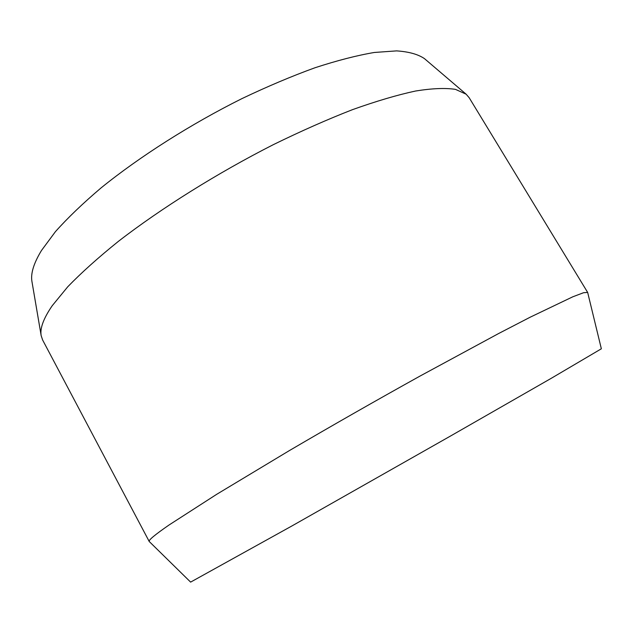 <?xml version="1.0" encoding="UTF-8"?>
<svg xmlns="http://www.w3.org/2000/svg" width="633" height="633" viewBox="0 0 633 633"><rect width="100%" height="100%" fill="white"/><g stroke="black" fill="none" stroke-linecap="round" stroke-linejoin="round"><path stroke-width="0.95" d="M149.222 541.5L42.625 340L41.169 335.64C39.832 328.377 43.527 318.399 52.246 305.684L67.755 286.773C81.372 272.712 98.257 257.568 118.426 241.331C161.162 208.297 217.42 173.07 273.424 144.609C301.189 131.031 327.57 119.368 352.565 109.628C376.287 101.153 397.302 94.95 415.612 91.01C432.133 88.359 445.426 87.821 455.491 89.372L466.157 94.214L469.156 97.696L587.661 292.43L601.35 348.791L551.193 378.344L450.656 435.947L291.94 525.944L190.62 582.115L149.222 541.5C148.312 540.258 154.935 534.743 169.098 524.963L216.692 494.318L289.321 450.625C332.04 425.59 375.646 400.721 420.13 376.01L498.685 333.496L530.122 317.228L572.778 296.806L583.571 292.715L587.661 292.43M466.157 94.214L424.45 58.624C418.089 54.28 408.807 51.7 396.614 50.885L374.348 52.468C356.893 55.435 337.096 60.531 314.965 67.763C291.758 76.189 267.427 86.468 241.964 98.598C190.723 124.155 139.782 156.557 101.153 187.835C82.939 203.288 67.699 217.887 55.435 231.646L41.509 250.446C33.707 263.265 30.526 273.646 31.959 281.59L41.169 335.64"/></g></svg>
